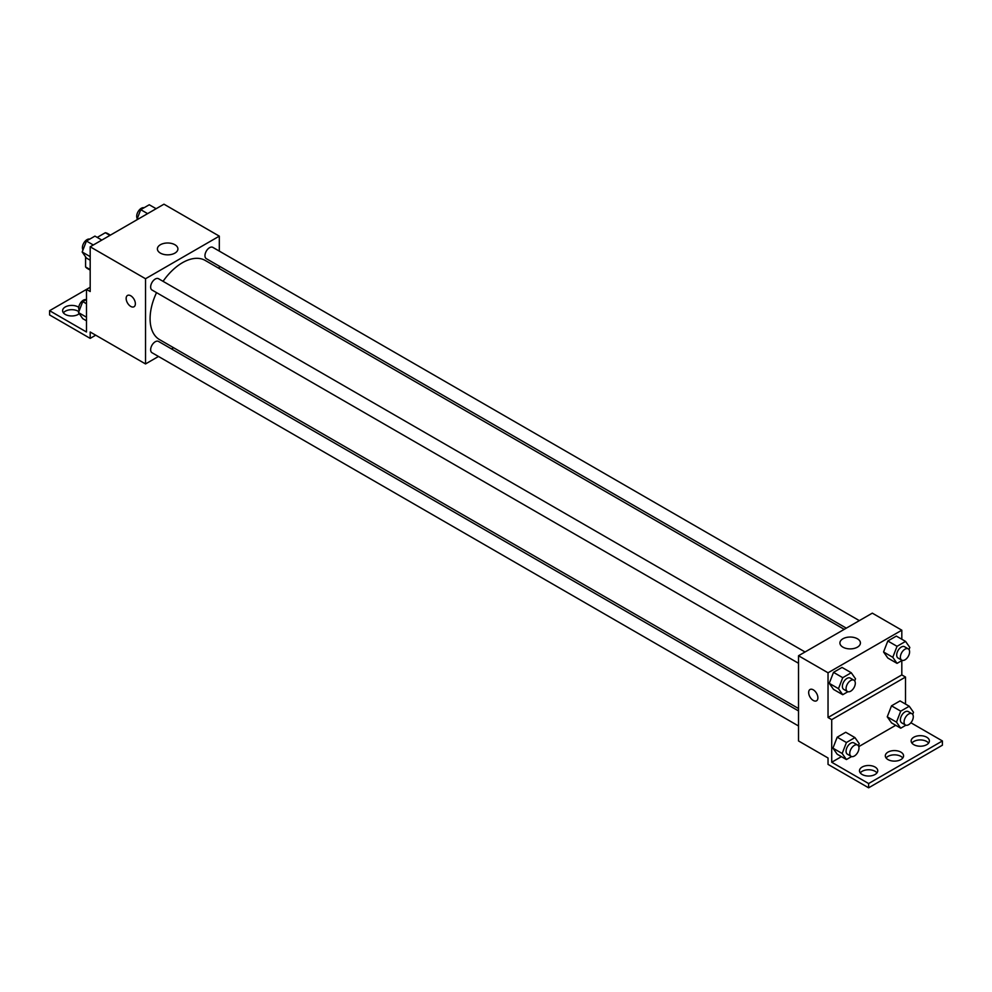 <?xml version="1.0" encoding="UTF-8"?>
<svg xmlns="http://www.w3.org/2000/svg" width="992" height="992" viewBox="0 0 992 992"><rect width="100%" height="100%" fill="white"/><g stroke="black" fill="none" stroke-linecap="round" stroke-linejoin="round"><path stroke-width="1.49" d="M97.204 237.41L105.326 232.723A20.2 11.668 120 0 1 107.657 233.554L110.385 235.129M90.185 269.601L85.572 266.947A20.2 11.668 120 0 0 87.457 268.547L90.185 270.122M85.572 266.947L85.572 256.841M109.938 235.389L105.326 232.723M90.185 287.258L86.49 289.391L86.49 331.998L49.6 310.694L86.49 289.391L90.185 291.524L90.185 246.797L163.965 204.191L219.306 236.146L219.306 251.1M127.509 295.455A6.522 3.77 -120 0 0 126.505 300.688A6.522 3.77 -120 0 0 130.77 306.429A6.522 3.77 60 0 1 126.505 300.688A6.522 3.77 60 0 1 127.497 295.455A6.522 3.77 60 0 1 134.019 299.224A6.522 3.77 60 0 1 134.019 306.751A6.522 3.77 60 0 1 130.758 306.429A6.522 3.77 -120 0 0 134.032 306.751M49.6 310.694L49.6 314.948L90.185 338.384L90.185 331.998L145.526 363.94L145.526 278.74L90.185 246.797M805.045 651.98L158.522 278.715A6.522 3.77 120 0 0 153.5 280.463A6.522 3.77 120 0 0 150.648 287.023A6.522 3.77 120 0 0 151.999 290.011L798.523 663.276M798.523 710.929L158.522 341.422A6.522 3.77 120 0 0 153.5 343.17A6.522 3.77 120 0 0 150.648 349.73A6.522 3.77 120 0 0 151.999 352.718L798.523 725.983M173.6 347.733L171.517 348.936M158.484 356.463L145.526 363.94M219.306 266.166L219.306 268.572M145.526 278.74L219.306 236.146M859.345 620.632L212.821 247.368A6.522 3.77 120 0 0 207.799 249.116A6.522 3.77 120 0 0 204.96 255.676A6.522 3.77 120 0 0 206.311 258.664L846.3 628.159M844.229 629.362L205.27 260.462A45.706 26.387 120 0 0 163.06 281.331M156.538 292.628A45.706 26.387 120 0 0 150.09 318.705A45.706 26.387 120 0 0 159.563 339.624L798.523 708.524M174.914 244.739A10.255 5.927 180 0 1 177.915 248.918A10.255 5.927 180 0 1 167.66 254.845A10.255 5.927 180 0 1 157.393 248.918A10.255 5.927 180 0 1 163.73 243.449A10.255 5.927 180 0 1 174.914 244.739M90.185 338.384L95.716 335.184M63.389 312.827A9.126 5.27 180 0 1 78.194 311.228A9.126 5.27 180 0 1 78.852 311.649M79.261 313.683A9.126 5.27 180 0 1 69.031 315.729A9.126 5.27 180 0 1 62.608 310.694A9.126 5.27 180 0 1 68.237 305.821A9.126 5.27 180 0 1 78.194 306.962A9.126 5.27 180 0 1 78.765 307.334M901.815 660.61L901.815 674.92L828.035 717.514L831.718 719.646L831.718 762.253L868.62 783.544L868.62 787.809L828.035 764.373L828.035 757.987L798.523 740.95L798.523 655.749L872.303 613.143L901.815 630.193L901.815 639.245M810.018 689.502A6.522 3.77 -120 0 0 809.013 694.722A6.522 3.77 -120 0 0 813.279 700.476A6.522 3.77 60 0 1 809.013 694.722A6.522 3.77 60 0 1 810.018 689.502A6.522 3.77 60 0 1 816.54 693.272A6.522 3.77 60 0 1 816.54 700.798A6.522 3.77 60 0 1 813.279 700.476A6.522 3.77 -120 0 0 816.54 700.798M828.035 717.514L828.035 672.787L798.523 655.749M883.562 651.98L887.815 658.031L883.562 651.98L887.815 640.993L883.562 651.98L892.788 657.299L897.041 646.325L905.56 641.402L909.825 647.466L909.007 649.574M896.334 636.083L887.815 640.993L896.334 636.083L905.56 641.402M829.25 683.327L833.516 689.39L829.25 683.327L833.516 672.353L829.25 683.327L838.476 688.659L842.741 677.672L851.26 672.75L855.513 678.813L854.695 680.921M842.034 667.43L833.516 672.353L842.034 667.43L851.26 672.75M828.035 672.787L901.815 630.193M857.423 638.774A10.255 5.927 180 0 1 860.424 642.965A10.255 5.927 180 0 1 850.169 648.892A10.255 5.927 180 0 1 839.914 642.965A10.255 5.927 180 0 1 846.238 637.496A10.255 5.927 180 0 1 857.423 638.774M901.815 674.92L905.51 677.052L905.51 704.084M910.892 722.759L942.4 740.95L942.4 745.203L868.62 787.809M942.4 740.95L868.62 783.544M886.092 757.987A9.126 5.27 180 0 1 900.897 756.388A9.126 5.27 180 0 1 902.794 757.987M911.908 743.082A9.126 5.27 180 0 1 920.266 739.933A9.126 5.27 180 0 1 928.611 743.082M860.262 772.892A9.126 5.27 180 0 1 868.62 769.755A9.126 5.27 180 0 1 876.965 772.892M905.51 677.052L831.718 719.646M832.945 748.166L837.198 754.23L832.945 748.166L837.198 737.192L832.945 748.166L842.171 753.486L846.424 742.512L854.943 737.589L859.208 743.653L858.39 745.761M845.717 732.27L837.198 737.192L845.717 732.27L854.943 737.589M887.245 716.819L891.51 722.87L887.245 716.819L891.51 705.833L887.245 716.819L896.47 722.139L900.736 711.165L909.255 706.242L913.508 712.306L912.69 714.414M900.029 700.91L891.51 705.833L900.029 700.91L909.255 706.242M895.714 725.301L858.787 746.616M841.402 756.66L831.718 762.253M900.897 752.134A9.126 5.27 180 0 1 903.576 755.854A9.126 5.27 180 0 1 894.437 761.124A9.126 5.27 180 0 1 885.31 755.854A9.126 5.27 180 0 1 890.94 750.981A9.126 5.27 180 0 1 900.897 752.134M913.806 744.67A9.126 5.27 180 0 1 911.14 740.95A9.126 5.27 180 0 1 920.266 735.68A9.126 5.27 180 0 1 929.392 740.95A9.126 5.27 180 0 1 923.763 745.823A9.126 5.27 180 0 1 913.806 744.67M862.16 774.492A9.126 5.27 180 0 1 859.481 770.772A9.126 5.27 180 0 1 868.62 765.502A9.126 5.27 180 0 1 877.746 770.772A9.126 5.27 180 0 1 872.104 775.632A9.126 5.27 180 0 1 862.16 774.492M847.924 691.722L842.741 694.71L838.476 688.659M853.951 680.214L850.256 678.082A6.522 3.77 120 0 0 845.234 679.83A6.522 3.77 120 0 0 842.382 686.402A6.522 3.77 120 0 0 843.733 689.378L847.428 691.511A6.522 3.77 120 0 0 853.951 687.754A6.522 3.77 120 0 0 853.951 680.214A6.522 3.77 120 0 0 848.916 681.963A6.522 3.77 120 0 0 846.077 688.522A6.522 3.77 120 0 0 847.428 691.511M842.741 694.71L833.516 689.39M842.741 677.672L833.516 672.353M902.224 660.374L897.041 663.363L892.788 657.299M908.25 648.867L904.568 646.734A6.522 3.77 120 0 0 899.533 648.483A6.522 3.77 120 0 0 896.694 655.042A6.522 3.77 120 0 0 898.045 658.031L901.728 660.164A6.522 3.77 120 0 0 908.25 656.394A6.522 3.77 120 0 0 908.25 648.867A6.522 3.77 120 0 0 903.228 650.616A6.522 3.77 120 0 0 900.376 657.175A6.522 3.77 120 0 0 901.728 660.164M897.041 663.363L887.815 658.031M897.041 646.325L887.815 640.993M851.607 756.561L846.424 759.55L842.171 753.486M857.634 745.054L853.951 742.921A6.522 3.77 120 0 0 848.916 744.67A6.522 3.77 120 0 0 846.077 751.229A6.522 3.77 120 0 0 847.428 754.218L851.111 756.35A6.522 3.77 120 0 0 857.634 752.581A6.522 3.77 120 0 0 857.634 745.054A6.522 3.77 120 0 0 852.612 746.802A6.522 3.77 120 0 0 849.76 753.362A6.522 3.77 120 0 0 851.111 756.35M846.424 759.55L837.198 754.23M846.424 742.512L837.198 737.192M905.919 725.202L900.736 728.202L896.47 722.139M911.946 713.707L908.25 711.574A6.522 3.77 120 0 0 903.228 713.322A6.522 3.77 120 0 0 900.376 719.882A6.522 3.77 120 0 0 901.728 722.87L905.423 725.003A6.522 3.77 120 0 0 911.946 721.234A6.522 3.77 120 0 0 911.946 713.707A6.522 3.77 120 0 0 906.911 715.443A6.522 3.77 120 0 0 904.072 722.015A6.522 3.77 120 0 0 905.423 725.003M900.736 728.202L891.51 722.87M900.736 711.165L891.51 705.833M90.185 260.226L86.44 258.069L82.175 252.005L86.44 241.031L94.959 236.108L101.816 240.076M90.185 256.63L82.175 252.005M93.298 244.987L86.44 241.031M89.776 239.109A6.522 3.77 120 0 0 84.952 241.391A6.522 3.77 120 0 0 82.398 247.628A6.522 3.77 120 0 0 82.993 249.897M136.784 219.889L140.74 209.672L149.259 204.761L156.128 208.717M147.61 213.64L140.74 209.672M144.076 207.75A6.522 3.77 120 0 0 139.252 210.031A6.522 3.77 120 0 0 136.698 216.268A6.522 3.77 120 0 0 137.305 218.55M86.49 320.813L82.745 318.643L78.492 312.592L82.745 301.605L86.49 299.448M86.49 317.204L78.492 312.592M86.49 303.763L82.745 301.605M86.081 299.683A6.522 3.77 120 0 0 81.257 301.965A6.522 3.77 120 0 0 78.703 308.202A6.522 3.77 120 0 0 79.31 310.484"/></g></svg>
